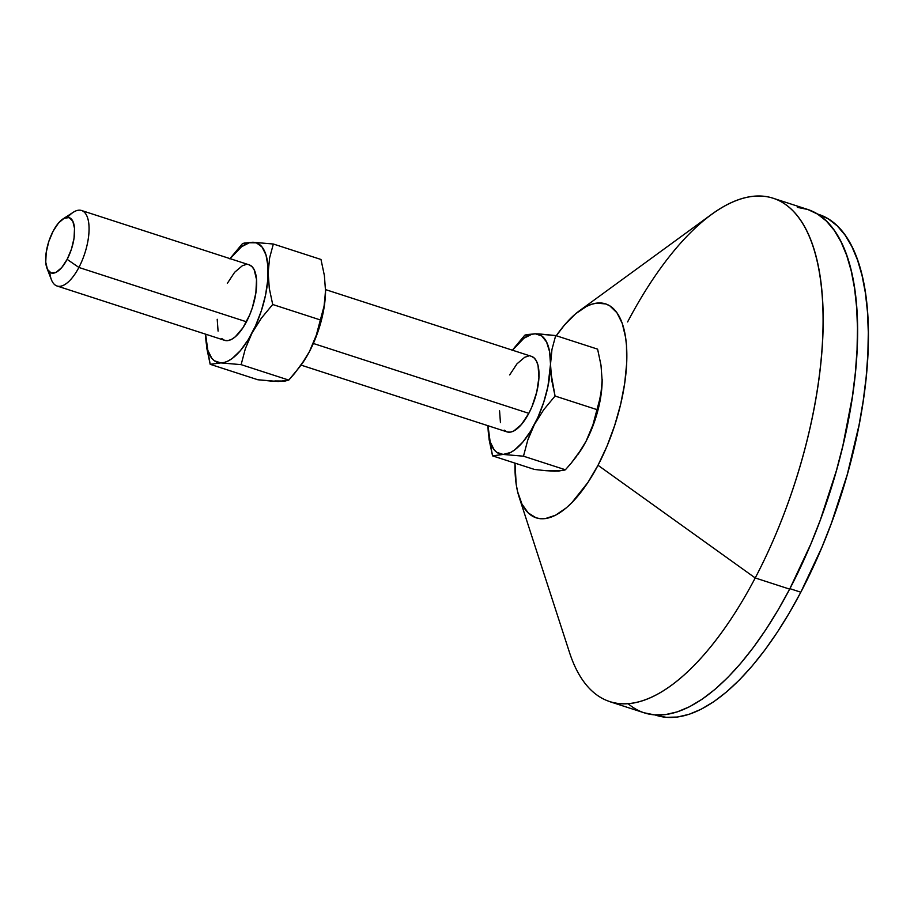 <?xml version="1.0" encoding="UTF-8"?>
<svg xmlns="http://www.w3.org/2000/svg" width="914" height="914" viewBox="0 0 914 914"><rect width="100%" height="100%" fill="white"/><g stroke="black" fill="none" stroke-linecap="round" stroke-linejoin="round"><path stroke-width="1.37" d="M47.002 268.35A29.111 11.939 108 0 1 53.115 231.196L58.496 223.039L64.129 218.263L69.144 217.601L72.8 221.154L74.514 228.386L74.045 238.177L71.463 249.065L67.145 259.359A29.111 11.939 108 0 1 47.002 268.35L51.413 279.718A39.69 16.292 -72 0 0 78.89 267.459A39.69 16.292 108 0 1 57.068 286.013L224.65 340.351A39.69 16.292 -72 0 0 246.46 321.785A39.69 16.292 -72 0 0 249.134 264.832L81.552 210.506A39.69 16.292 108 0 1 78.89 267.459L246.46 321.785L78.89 267.459A39.69 16.292 -72 0 0 88.829 224.056A39.69 16.292 -72 0 0 73.269 212.277L63.032 218.892A29.111 11.939 108 0 1 74.445 227.54A29.111 11.939 108 0 1 67.145 259.359L78.89 267.459L67.145 259.359L61.764 267.528L56.142 272.303L51.115 272.955L47.459 269.413L45.746 262.181L46.214 252.39L48.796 241.502L53.115 231.196A29.111 11.939 108 0 1 63.032 218.892M67.579 217.349A39.69 16.292 108 0 1 81.552 210.506M531.548 356.391L534.324 358.117L536.518 361.236L538.06 365.611L538.929 377.448L536.804 391.82L532.005 406.547L528.818 413.334L313.353 343.481L528.818 413.334A39.69 16.292 -72 0 0 531.491 356.369L325.544 289.601M643.89 712.726L654.378 714.874L665.563 714.588L677.32 711.857L689.556 706.716L702.135 699.199L714.942 689.396L727.852 677.4L740.74 663.313L753.49 647.272L765.978 629.449L778.065 610.004L789.662 589.13L755.227 577.956A264.626 108.583 -72 0 0 821.023 283.888A264.626 108.583 -72 0 0 711.526 214.402L579.442 310.771A112.468 46.146 108 0 1 625.976 340.294A112.468 46.146 108 0 1 598.019 465.283L755.227 577.956L789.662 589.13A264.626 108.583 -72 0 0 807.462 209.375L773.027 198.212A264.626 108.583 108 0 1 755.227 577.956A264.626 108.583 108 0 1 609.809 701.678L644.244 712.84A264.626 108.583 -72 0 0 789.662 589.13L810.901 543.876L820.338 519.952L836.401 470.619L842.879 445.701L852.396 396.55L855.344 372.786L857.046 349.879L857.481 328.035L856.646 307.47L854.556 288.401L851.231 270.978L846.695 255.394L840.994 241.787L834.185 230.294L826.336 221.028L817.516 214.07L807.816 209.5L797.316 207.341M519.083 496.953A112.468 46.146 108 0 1 514.982 463.124L516.193 484.271L517.61 491.675L521.963 504.082L528.189 512.903L536.061 517.804L540.528 518.729L545.281 518.604L555.472 515.256L566.257 507.898L571.753 502.791L587.953 482.421L598.019 465.283A112.468 46.146 108 0 1 519.083 496.953L569.502 652.482A264.626 108.583 -72 0 0 755.227 577.956L598.019 465.283L607.045 446.055L614.676 425.467L620.64 404.331L624.685 383.434L626.65 363.601L626.49 345.583L625.599 337.472L622.263 323.442L616.939 312.782L609.855 305.882L605.731 303.939L596.522 303.14L591.529 304.305L586.331 306.487L575.534 313.845L564.566 324.938L556.272 335.746A112.468 46.146 108 0 1 579.442 310.771M627.61 321.934A264.626 108.583 108 0 1 773.027 198.212M655.784 715.182L666.215 717.33L677.343 717.044L689.042 714.325L701.209 709.207L713.731 701.735L726.47 691.978L739.312 680.039L752.142 666.02L764.835 650.071L777.254 632.328L789.285 612.986L800.824 592.203L789.902 588.662L800.824 592.203A263.301 108.046 -72 0 0 818.533 214.356L817.367 213.979M551.439 470.63L558.431 470.71M577.842 454.578L586.057 441.279L595.368 419.035L600.955 395.545L602.166 379.436M654.972 714.919L656.126 715.296A263.301 108.046 -72 0 0 800.824 592.203L821.949 547.189L831.34 523.379L847.335 474.297L859.091 424.85L863.239 400.595L866.175 376.945L867.866 354.152L868.3 332.422L867.477 311.96L865.398 292.983L862.085 275.651L857.572 260.147L851.894 246.609L845.119 235.172L837.315 225.952L828.53 219.029L818.875 214.47M628.169 703.734A264.626 108.583 -72 0 0 644.244 712.84M576.734 456.097L571.273 463.055L581.681 448.843L586.057 441.279L577.877 454.532A62.849 25.786 -72 0 0 586.057 441.279L592.729 425.627L596.979 409.621L555.061 396.036L596.979 409.621L600.692 395.819L602.155 380.967L601.743 388.541L599.07 402.834L592.729 425.627L586.057 441.279A62.849 25.786 -72 0 0 602.155 380.967L601.001 365.246L597.607 349.148L555.701 335.564L597.607 349.148L601.001 365.246L602.155 380.967A62.849 25.786 -72 0 0 602.166 379.607A62.849 25.786 -72 0 0 602.166 379.39M488.247 431.831L492.543 455.858L503.146 454.441A62.849 25.786 108 0 1 487.985 425.718L489.139 439.737L492.543 455.858L534.45 469.442L545.669 470.676L558.397 471.121L565.4 469.773L523.482 456.189L565.4 469.773L571.273 463.055L565.4 469.773L563.607 470.379L554.798 471.19L545.669 470.676L534.45 469.442L492.543 455.858L503.146 454.441L523.482 456.189L527.732 440.182L534.404 424.53L543.727 409.712L555.061 396.036L551.668 379.938L550.514 364.218L551.976 349.377L555.701 335.564L535.353 333.816L526.544 334.615L524.75 335.232L512.274 350.473M530.714 432.311L534.404 424.53A62.849 25.786 108 0 1 503.146 454.441L523.482 456.189L527.732 440.182L530.714 432.311M550.765 372.021L550.514 364.218A62.849 25.786 108 0 1 534.404 424.53L543.727 409.712L555.061 396.036L550.765 372.021M539.626 333.964L535.353 333.816A62.849 25.786 108 0 1 550.514 364.218L551.976 349.377L555.701 335.564L539.626 333.964M487.985 425.718L490.155 441.805L494.12 449.734L496.759 452.316L503.146 454.441L510.629 452.464L514.628 449.962L522.785 442.148L530.703 431.065L537.843 417.469L543.716 402.286L547.92 386.542L550.514 364.218L549.588 351.684L546.595 342.042L541.739 335.941L535.353 333.816L531.72 334.296L523.871 338.294L512.468 350.199A62.849 25.786 108 0 1 535.353 333.816L524.75 335.232L513.405 348.931M301.06 365.12L507.007 431.888A39.69 16.292 -72 0 0 528.818 413.334L521.483 424.462L513.805 430.974L510.206 432.151L506.95 431.865L504.174 430.14M500.438 422.645L499.57 410.809M509.681 374.923L517.016 363.795L524.693 357.283L528.292 356.106M274.817 380.955L281.809 381.024M301.22 364.903L309.435 351.593L318.746 329.348L324.333 305.859L325.544 289.761M205.627 334.181L206.781 348.211L210.186 364.309L220.788 362.904L241.125 364.64L245.363 348.668L252.047 332.993A62.849 25.786 108 0 1 220.788 362.904A62.849 25.786 108 0 1 205.627 334.181L207.798 350.256L211.751 358.197L214.402 360.767L220.788 362.904L241.125 364.64L245.363 348.668L252.047 332.993L261.347 318.198L272.703 304.499L269.299 288.378L268.156 272.68A62.849 25.786 108 0 1 252.047 332.993L261.347 318.198L272.703 304.499L320.357 319.946L316.118 335.918L309.435 351.593A62.849 25.786 -72 0 0 325.544 291.292L324.07 306.156L316.118 335.918L309.435 351.593L301.254 364.857A62.849 25.786 -72 0 0 309.435 351.593L305.07 359.145L294.674 373.358L288.778 380.087L284.677 381.161L273.903 381.355L257.839 379.756L210.186 364.309L224.421 362.424L228.272 360.916L232.27 358.414L240.428 350.61L248.345 339.528L255.486 325.932L261.358 310.749L265.563 295.005L267.813 279.775L267.951 266.1L265.985 254.915L262.021 246.974L256.354 242.827L249.362 242.758L241.513 246.757L230.111 258.662A62.849 25.786 108 0 1 252.995 242.279A62.849 25.786 108 0 1 268.156 272.68L269.63 257.817L273.343 244.015L252.995 242.279L244.187 243.078L242.393 243.695L229.917 258.925M231.059 257.36L242.393 243.695L252.995 242.279L273.343 244.015L320.985 259.473L324.39 275.582L325.544 291.292L324.07 306.156L320.357 319.946L272.703 304.499L269.299 288.378L268.156 272.68L269.63 257.817L273.343 244.015L320.985 259.473L324.39 275.582L325.544 291.292A62.849 25.786 -72 0 0 325.544 289.932A62.849 25.786 -72 0 0 325.544 289.704M57.068 286.013A39.69 16.292 108 0 1 49.779 272.281M249.191 264.843L251.967 266.58L254.161 269.687L256.514 279.547L255.874 292.903L252.344 307.744L249.648 314.999L242.907 327.84L235.252 336.832L231.448 339.425L227.849 340.614L224.593 340.328L221.816 338.603M218.08 331.108L217.212 319.272M227.323 283.386L234.658 272.258L242.336 265.745L245.935 264.569M205.89 340.294L210.186 364.309L257.839 379.756L278.176 381.504L288.778 380.087L241.125 364.64L288.778 380.087L300.135 366.388"/></g></svg>

